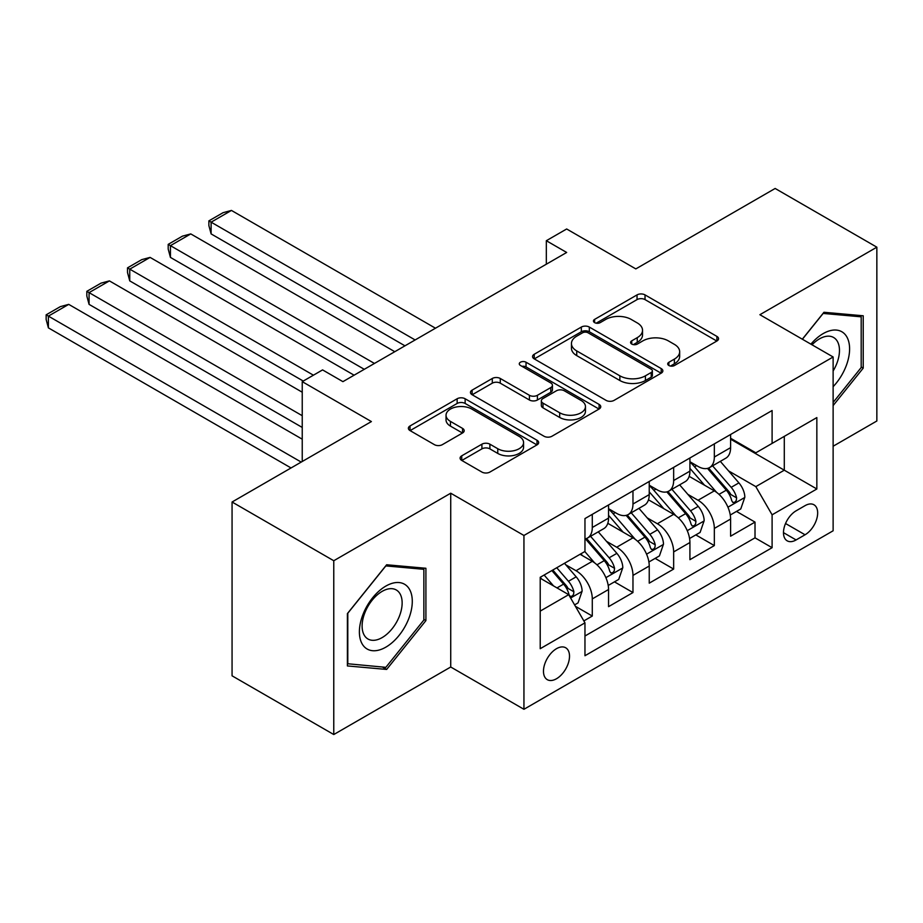 <?xml version="1.0" encoding="UTF-8"?>
<svg xmlns="http://www.w3.org/2000/svg" width="923" height="923" viewBox="0 0 923 923"><rect width="100%" height="100%" fill="white"/><g stroke="black" fill="none" stroke-linecap="round" stroke-linejoin="round"><path stroke-width="1.38" d="M668.887 365.508A3.957 2.284 0 0 0 674.471 365.508L716.894 341.014A5.642 3.265 0 0 0 718.555 338.706A5.642 3.265 0 0 0 716.894 336.399L645.027 294.899A5.642 3.265 0 0 0 637.043 294.899L594.608 319.393A3.957 2.284 0 0 0 593.454 321.008A3.957 2.284 0 0 0 594.608 322.623A3.957 2.284 0 0 0 600.204 322.623L605.696 319.45A18.068 10.43 0 0 1 631.251 319.45L637.239 322.912A18.068 10.43 0 0 1 642.535 330.296A18.068 10.43 0 0 1 637.239 337.668L631.747 340.841A3.957 2.284 0 0 0 630.594 342.456A3.957 2.284 0 0 0 631.747 344.071A3.957 2.284 0 0 0 637.332 344.071L642.823 340.899A18.068 10.43 0 0 1 668.379 340.899L674.378 344.36A18.068 10.43 0 0 1 679.663 351.732A18.068 10.43 0 0 1 674.378 359.105L668.887 362.278A3.957 2.284 0 0 0 667.721 363.893A3.957 2.284 0 0 0 668.887 365.508L668.887 362.278M556.488 678.751A18.414 10.626 120 0 0 568.522 662.529A18.414 10.626 120 0 0 565.695 647.773A18.414 10.626 120 0 0 556.488 648.696A18.414 10.626 120 0 0 544.466 664.918A18.414 10.626 120 0 0 547.281 679.663A18.414 10.626 120 0 0 556.488 678.751M461.742 455.824A5.642 3.265 0 0 0 460.092 458.12A5.642 3.265 0 0 0 461.742 460.427L481.91 472.068A5.642 3.265 0 0 0 489.894 472.068L537.013 444.874A5.642 3.265 0 0 0 538.663 442.567A5.642 3.265 0 0 0 537.013 440.259L465.134 398.759A5.642 3.265 0 0 0 457.15 398.759L410.031 425.964A5.642 3.265 0 0 0 408.381 428.272A5.642 3.265 0 0 0 410.031 430.579L434.387 444.644A5.642 3.265 0 0 0 442.371 444.644L462.538 432.991A5.642 3.265 0 0 0 464.188 430.695A5.642 3.265 0 0 0 462.538 428.387L450.459 421.407A15.103 8.722 0 0 1 446.04 415.246A15.103 8.722 0 0 1 455.362 407.181A15.103 8.722 0 0 1 471.826 409.074L519.141 436.394A15.103 8.722 0 0 1 523.572 442.567A15.103 8.722 0 0 1 514.238 450.62A15.103 8.722 0 0 1 497.774 448.728L489.894 444.182A5.642 3.265 0 0 0 481.91 444.182L461.742 455.824L461.742 460.427M833.123 446.236L876.85 420.992L876.85 247.179L775.147 188.465L635.82 268.905L566.664 228.985L546.324 240.718L566.664 252.464L342.918 381.649L322.577 369.904L302.236 381.649L302.236 461.5M333.768 560.734L333.768 734.535L450.724 667.006L450.724 493.205L333.768 560.734L232.065 502.008L371.392 421.569L302.236 381.649M450.724 493.205L523.941 535.478L833.123 356.982L833.123 530.783L523.941 709.291L523.941 535.478M876.85 247.179L759.894 314.708L833.123 356.982M606.088 400.374A5.642 3.265 0 0 0 614.072 400.374L661.191 373.169A5.642 3.265 0 0 0 662.852 370.861A5.642 3.265 0 0 0 661.191 368.565L589.324 327.065A5.642 3.265 0 0 0 581.328 327.065L534.221 354.27A5.642 3.265 0 0 0 532.559 356.578A5.642 3.265 0 0 0 534.221 358.874L606.088 400.374M522.014 366.362A3.957 2.284 0 0 1 526.029 366.916L526.029 362.22L599.108 404.412A5.642 3.265 0 0 1 600.758 406.72A5.642 3.265 0 0 1 599.108 409.016L551.989 436.221A5.642 3.265 0 0 1 543.993 436.221L472.126 394.732L472.126 390.117A5.642 3.265 0 0 0 470.465 392.425A5.642 3.265 0 0 0 472.126 394.732M472.126 390.117L492.294 378.476A5.642 3.265 0 0 1 500.278 378.476L529.421 395.298A5.642 3.265 0 0 0 537.405 395.298L550.789 387.579A5.642 3.265 0 0 0 552.439 385.272A5.642 3.265 0 0 0 550.789 382.964L520.445 365.45A3.957 2.284 0 0 1 519.28 363.835A3.957 2.284 0 0 1 521.726 361.724A3.957 2.284 0 0 1 526.029 362.22M333.768 734.535L232.065 675.821L232.065 502.008M583.844 620.914L592.289 616.045L575.41 606.296M565.799 564.818L576.021 570.714A23.017 13.291 60 0 1 592.289 598.9L608.557 589.509L608.557 606.653L632.97 592.554L614.464 581.871M606.48 541.328L616.702 547.224A23.017 13.291 60 0 1 632.97 575.41L649.238 566.018L649.238 583.163L673.652 569.076L655.145 558.38M647.161 517.838L657.372 523.745A23.017 13.291 60 0 1 673.652 551.919L689.919 542.528L689.919 559.673L714.333 545.585L714.333 528.441A23.017 13.291 -120 0 0 698.053 500.254L687.843 494.359M695.815 534.902L714.333 545.585M608.557 589.509A23.017 13.291 -120 0 0 592.289 561.322L580.082 554.273M649.238 566.018A23.017 13.291 -120 0 0 632.97 537.832L607.807 523.306M689.919 542.528A23.017 13.291 -120 0 0 673.652 514.342L648.488 499.816M805.052 505.654L796.099 510.823A17.837 10.291 120 0 0 784.446 526.537A17.837 10.291 120 0 0 787.181 540.832A17.837 10.291 120 0 0 796.099 539.943L805.052 534.775A17.837 10.291 120 0 0 816.705 519.061A17.837 10.291 120 0 0 813.971 504.777A17.837 10.291 120 0 0 805.052 505.654M540.22 611.107L568.695 594.666L584.963 622.852L584.963 655.734L772.101 547.697L772.101 514.815L755.822 486.629L728.524 470.868M584.963 622.852L540.22 648.696L540.22 577.29L584.963 551.458L584.963 518.576L772.101 410.527L772.101 443.409L816.843 417.577L816.843 488.982L772.101 514.815M608.557 508.711L616.702 513.407A23.017 13.291 60 0 0 628.205 514.549L644.473 505.146A23.017 13.291 -120 0 0 649.238 494.613L649.238 481.46M649.238 485.221L657.372 489.917A23.017 13.291 60 0 0 668.887 491.059L685.154 481.668A23.017 13.291 -120 0 0 689.919 471.134L689.919 457.981M584.963 636.005L755.014 537.832L755.014 522.095L730.601 536.194L730.601 519.038A23.017 13.291 -120 0 0 714.333 490.863L689.169 476.337M689.919 461.731L698.053 466.427A23.017 13.291 -120 0 0 709.568 467.569A23.017 13.291 -120 0 0 714.333 457.035L714.333 443.882M709.568 467.569L725.836 458.177A23.017 13.291 -120 0 0 730.601 447.643L730.601 434.491M592.289 514.342L592.289 527.495A23.017 13.291 60 0 1 587.524 538.028A23.017 13.291 60 0 1 584.963 538.963M587.524 538.028L603.792 528.637A23.017 13.291 -120 0 0 608.557 518.103L608.557 504.95M632.97 490.863L632.97 504.016A23.017 13.291 60 0 1 628.205 514.549M673.652 467.373L673.652 480.525A23.017 13.291 60 0 1 668.887 491.059M673.652 551.919L673.652 569.076M632.97 575.41L632.97 592.554M592.289 598.9L592.289 616.045M568.695 594.666L540.22 578.225M755.822 486.629L784.296 470.188L784.296 436.371L816.843 417.577M730.601 439.186L816.843 488.982M730.601 438.252L755.822 452.812L772.101 443.409M450.724 667.006L523.941 709.291M546.324 240.718L546.324 264.209M736.496 511.411L755.014 522.095M755.014 537.832L772.101 547.697M833.123 405.578L863.224 368.127L863.224 315.781L823.962 312.274L802.318 339.203M347.394 665.933L386.645 669.44L425.907 620.602L425.907 568.268L386.645 564.761L347.394 613.599L347.394 665.933M861.194 366.95L863.224 368.127M423.865 619.437L425.907 620.602M382.503 667.052L386.645 669.44M670.467 366.062L674.378 363.8A18.068 10.43 0 0 0 679.663 356.428L679.663 351.732M642.535 330.296L642.535 334.991A18.068 10.43 0 0 1 637.239 342.364L633.328 344.625M716.825 341.06L645.027 299.606A5.642 3.265 0 0 0 637.043 299.606L596.189 323.188M661.122 373.215L589.324 331.761A5.642 3.265 0 0 0 581.328 331.761L534.29 358.92M651.211 372.477A3.957 2.284 0 0 0 652.376 370.861A3.957 2.284 0 0 0 651.211 369.258L588.124 332.822A3.957 2.284 0 0 0 582.528 332.822L576.737 336.168A18.068 10.43 0 0 0 571.452 343.552A18.068 10.43 0 0 0 576.737 350.925L619.864 375.823A18.068 10.43 0 0 0 645.419 375.823L651.211 372.477L651.211 377.172A3.957 2.284 0 0 0 652.376 375.569L652.376 370.861M571.452 343.552L571.452 348.248A18.068 10.43 0 0 0 576.737 355.62L576.737 350.925M651.211 377.172L645.419 380.518A18.068 10.43 0 0 1 619.864 380.518L576.737 355.62M472.195 394.767L492.294 383.172L492.294 378.476M552.439 385.272L552.439 389.968A5.642 3.265 0 0 1 550.789 392.275L537.405 400.005A5.642 3.265 0 0 1 529.421 400.005L500.278 383.172A5.642 3.265 0 0 0 492.294 383.172M526.029 366.916L599.027 409.062M559.673 412.766A15.103 8.722 0 0 0 576.137 414.658A15.103 8.722 0 0 0 585.459 406.605A15.103 8.722 0 0 0 581.04 400.432L564.368 390.81A5.642 3.265 0 0 0 556.373 390.81L543.001 398.528A5.642 3.265 0 0 0 541.351 400.836A5.642 3.265 0 0 0 543.001 403.143L559.673 412.766L559.673 417.461A15.103 8.722 0 0 0 576.137 419.354A15.103 8.722 0 0 0 585.459 411.3L585.459 406.605M541.351 400.836L541.351 405.532A5.642 3.265 0 0 0 543.001 407.839L543.001 403.143M559.673 417.461L543.001 407.839M523.572 442.567L523.572 447.263A15.103 8.722 0 0 1 514.238 455.316A15.103 8.722 0 0 1 497.774 453.424L489.894 448.878A5.642 3.265 0 0 0 481.91 448.878L461.812 460.473M446.04 415.246L446.04 419.942A15.103 8.722 0 0 0 450.459 426.114L450.459 421.407M462.469 433.037L450.459 426.114M536.932 444.909L465.134 403.455A5.642 3.265 0 0 0 457.15 403.455L410.1 430.614M730.266 515.011L740.777 508.942L744.838 497.197A15.241 8.803 -120 0 0 738.908 482.879L720.321 461.362M415.119 339.952L211.113 222.166L231.454 210.432L435.46 328.207M716.594 492.351L694.546 466.83A44.016 25.406 -120 0 0 689.919 461.985M211.113 233.911L208.875 225.581L208.875 220.874L211.113 222.166L211.113 233.911L404.955 345.825M704.503 485.186L692.169 470.915A36.528 21.091 -120 0 0 689.919 468.457M707.491 468.399L726.297 490.171A15.241 8.803 60 0 1 731.731 500.67L732.839 502.47L734.893 502.181L736.277 500.508L736.612 497.855A15.241 8.803 -120 0 0 731.178 487.344L712.591 465.827M708.599 468.042L728.801 491.428A7.765 4.488 60 0 1 730.751 494.474L736.612 497.855M208.875 220.874L223.112 212.659L231.454 210.432M833.123 386.679A37.393 21.587 120 0 0 849.102 343.298A37.393 21.587 120 0 0 823.154 333.618A37.393 21.587 120 0 0 810.902 344.152M833.123 371A28.313 16.349 120 0 0 833.596 337.483A28.313 16.349 120 0 0 819.439 338.891A28.313 16.349 120 0 0 812.032 344.81M802.399 339.249L823.154 313.428L861.194 316.831L861.194 367.55L833.123 402.463M858.667 315.378L861.194 316.831M408.739 618.675A37.393 21.587 120 0 0 399.059 582.551A37.393 21.587 120 0 0 362.935 614.58A37.393 21.587 120 0 0 372.615 650.703A37.393 21.587 120 0 0 408.739 618.675M399.463 616.033A28.313 16.349 120 0 0 396.279 589.97A28.313 16.349 120 0 0 364.793 612.941A28.313 16.349 120 0 0 367.965 639.004A28.313 16.349 120 0 0 399.463 616.033M347.798 663.949L347.798 613.23L385.837 565.914L423.865 569.318L423.865 620.025L385.837 667.341L347.394 663.718M421.35 567.853L423.865 569.318M689.585 538.501L700.096 532.433L704.157 520.687A15.241 8.803 -120 0 0 698.226 506.369L679.64 484.852M374.438 363.443L170.432 245.656L190.773 233.911L394.779 351.698M675.913 515.83L653.865 490.309A44.016 25.406 -120 0 0 649.238 485.475M170.432 257.402L168.194 249.06L168.194 244.364L170.432 245.656L170.432 257.402L364.273 369.315M663.822 508.677L651.488 494.393A36.528 21.091 -120 0 0 649.238 491.947M666.81 491.89L685.616 513.649A15.241 8.803 60 0 1 691.05 524.16L692.158 525.96L694.211 525.672L695.596 523.999L695.93 521.333A15.241 8.803 -120 0 0 690.496 510.834L671.909 489.317M667.917 491.532L688.12 514.919A7.765 4.488 60 0 1 690.069 517.953L695.93 521.333M168.194 244.364L182.431 236.15L190.773 233.911M648.904 561.992L659.414 555.923L663.475 544.178A15.241 8.803 -120 0 0 657.545 529.86L638.958 508.342M313.416 375.188L129.751 269.147L150.091 257.402L354.097 375.188M635.232 539.32L613.184 513.799A44.016 25.406 -120 0 0 608.557 508.965M129.751 280.892L127.512 272.55L127.512 267.855L129.751 269.147L129.751 280.892L303.252 381.061M623.14 532.156L610.807 517.884A36.528 21.091 -120 0 0 608.557 515.426M626.129 515.369L644.935 537.14A15.241 8.803 60 0 1 650.369 547.639L651.476 549.45L653.53 549.162L654.915 547.477L655.249 544.824A15.241 8.803 -120 0 0 649.815 534.325L631.228 512.796M627.236 515.022L647.438 538.409A7.765 4.488 60 0 1 649.388 541.443L655.249 544.824M127.512 267.855L141.75 259.628L150.091 257.402M608.222 585.47L618.733 579.402L622.794 567.657A15.241 8.803 -120 0 0 616.864 553.35L598.277 531.821M302.236 415.696L89.07 292.626L109.41 280.892L302.236 392.217M594.55 562.811L584.813 551.539M89.07 304.371L86.831 296.041L86.831 291.333L89.07 292.626L89.07 304.371L302.236 427.441M582.459 555.646L580.879 553.812M585.447 538.859L604.253 560.63A15.241 8.803 60 0 1 609.688 571.129L610.795 572.941L612.849 572.641L614.233 570.968L614.568 568.314A15.241 8.803 -120 0 0 609.134 557.804L590.547 536.286M586.555 538.501L606.757 561.888A7.765 4.488 60 0 1 608.719 564.934L614.568 568.314M86.831 291.333L101.069 283.119L109.41 280.892M574.591 604.888L578.052 602.892L582.113 591.147A15.241 8.803 -120 0 0 576.183 576.829L564.472 563.284M301.221 462.088L48.388 316.116L68.729 304.371L302.236 439.186M553.558 585.932L544.132 575.029M48.388 327.861L46.15 319.52L46.15 314.824L48.388 316.116L48.388 327.861L291.045 467.961M541.778 579.136L540.22 577.325M551.862 570.564L563.572 584.109A15.241 8.803 60 0 1 569.006 594.62L570.114 596.42L572.168 596.131L573.552 594.458L573.887 591.793A15.241 8.803 -120 0 0 568.453 581.294L556.754 567.749M552.808 570.022L566.076 585.378A7.765 4.488 60 0 1 568.037 588.413L573.887 591.793M46.15 314.824L60.387 306.609L68.729 304.371M576.021 570.714L592.289 561.322M616.702 547.224L632.97 537.832M657.372 523.745L673.652 514.342M698.053 500.254L714.333 490.863M714.333 457.035L730.601 447.643M592.289 527.495L608.557 518.103M632.97 504.016L649.238 494.613M673.652 480.525L689.919 471.134M714.333 528.441L730.601 519.038M785.542 523.514L805.052 534.775M783.489 532.663L796.099 539.943M674.378 363.8L674.378 359.105M631.747 344.071L631.747 340.841M637.239 342.364L637.239 337.668M594.608 322.623L594.608 319.393M637.043 299.606L637.043 294.899M645.027 299.606L645.027 294.899M716.894 341.014L716.894 336.399M534.221 358.874L534.221 354.27M581.328 331.761L581.328 327.065M589.324 331.761L589.324 327.065M661.191 373.169L661.191 368.565M619.864 380.518L619.864 375.823M645.419 380.518L645.419 375.823M500.278 383.172L500.278 378.476M529.421 400.005L529.421 395.298M537.405 400.005L537.405 395.298M550.789 392.275L550.789 387.579M599.108 409.016L599.108 404.412M481.91 448.878L481.91 444.182M489.894 448.878L489.894 444.182M497.774 453.424L497.774 448.728M462.538 432.991L462.538 428.387M410.031 430.579L410.031 425.964M457.15 403.455L457.15 398.759M465.134 403.455L465.134 398.759M537.013 444.874L537.013 440.259M727.935 507.2L744.734 497.497M694.546 466.83L696.646 465.619M731.178 487.344L738.908 482.879M719.017 494.359L726.297 490.171M687.254 530.679L704.064 520.976M653.865 490.309L655.965 489.098M690.496 510.834L698.226 506.369M678.336 517.849L685.616 513.649M646.573 554.169L663.383 544.466M613.184 513.799L615.283 512.588M649.815 534.325L657.545 529.86M637.655 541.34L644.935 537.14M605.892 577.66L622.702 567.957M609.134 557.804L616.864 553.35M596.973 564.818L604.253 560.63M570.622 598.012L582.021 591.447M568.453 581.294L576.183 576.829M556.984 587.916L563.572 584.109"/></g></svg>
